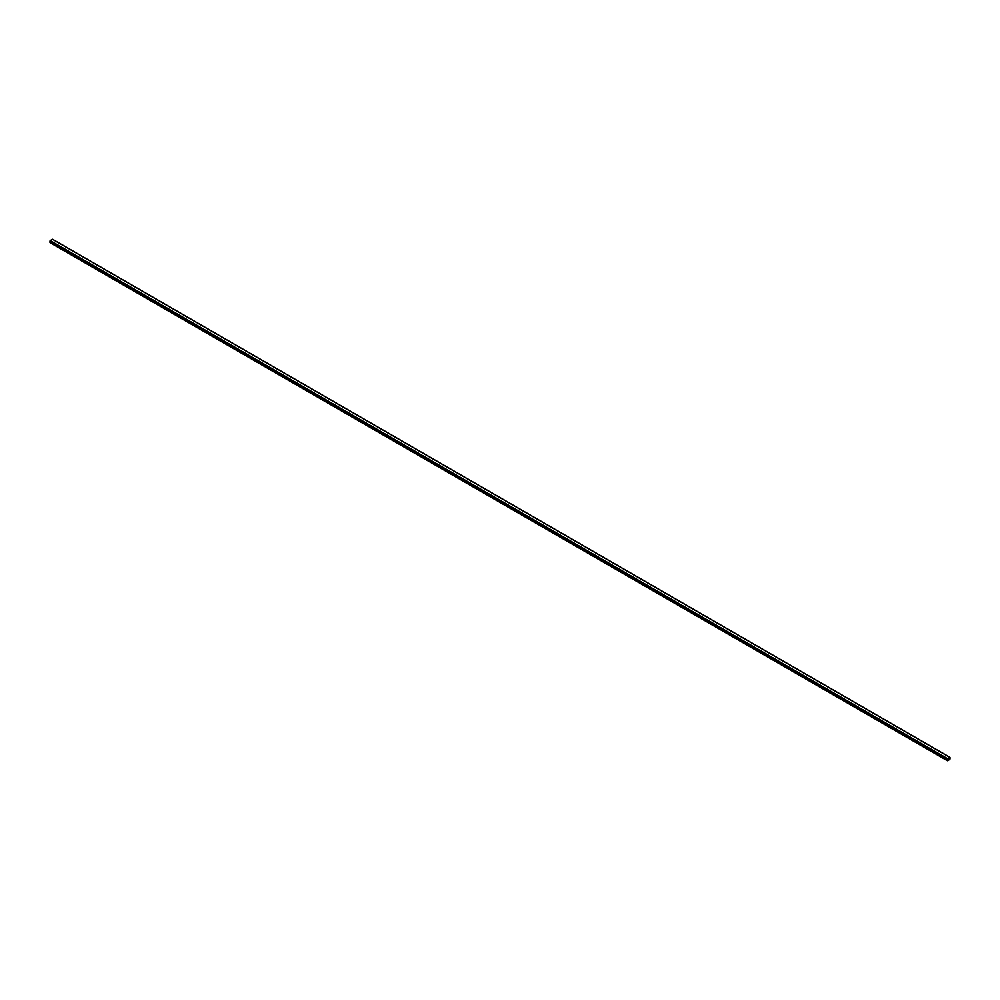 <?xml version="1.0" encoding="UTF-8"?>
<svg xmlns="http://www.w3.org/2000/svg" width="1000" height="1000" viewBox="0 0 1000 1000"><rect width="100%" height="100%" fill="white"/><g stroke="black" fill="none" stroke-linecap="round" stroke-linejoin="round"><path stroke-width="1.5" d="M52.688 239.412L50.225 240.588L50 242.525L947.537 760.713L950 759.025L947.312 760.588L947.537 758.637L949.775 757.35L950 759.025L950 757.475M52.462 239.288L949.775 757.35L52.462 239.288L50.225 240.588L947.537 758.637L50 240.975L947.312 759.025L50 240.975L50 242.525L947.312 760.588L50 242.525M949.912 757.525L947.537 758.737L947.537 760.612L949.912 759.075L949.775 757.45L949.775 759.312L947.537 760.612M949.775 757.35L947.537 758.637L947.312 760.588M947.4 760.525L947.537 758.737L949.775 757.45L949.775 759.312L947.387 760.525L949.775 759.312L949.775 757.45M947.975 760.45L949.325 759.725L947.975 760.45M949.938 757.325L52.625 239.275M947.375 760.725L50.062 242.675"/></g></svg>
